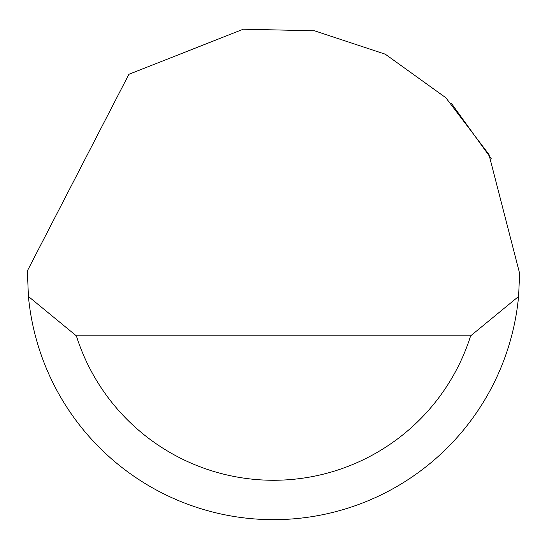 <?xml version="1.0" encoding="UTF-8"?>
<svg xmlns="http://www.w3.org/2000/svg" width="547" height="547" viewBox="0 0 547 547"><rect width="100%" height="100%" fill="white"/><g stroke="black" fill="none" stroke-linecap="round" stroke-linejoin="round"><path stroke-width="0.82" d="M128.887 74.31L243.278 29.21L314.525 30.796L385.286 54.201L445.805 97.715L488.943 154.445L519.65 273.5L518.577 296.474A246.15 246.15 0 0 1 28.423 296.474L27.364 270.874L128.887 74.31M451.439 103.424L491.206 158.63M90.754 438.407L95.116 443.118M28.423 296.474L76.361 335.858L470.639 335.858L518.577 296.474M76.361 335.858A206.766 206.766 0 0 0 470.639 335.858"/></g></svg>
